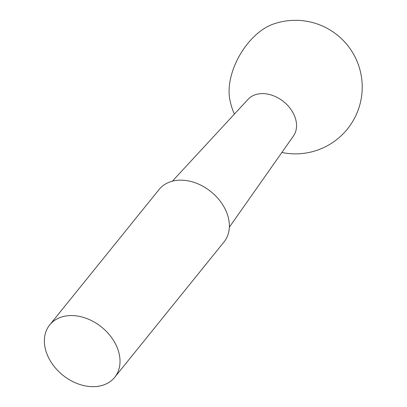 <?xml version="1.0" encoding="UTF-8"?>
<svg xmlns="http://www.w3.org/2000/svg" width="407" height="407" viewBox="0 0 407 407"><rect width="100%" height="100%" fill="white"/><g stroke="black" fill="none" stroke-linecap="round" stroke-linejoin="round"><path stroke-width="0.61" d="M120.024 361.299A41.738 30.886 -141.1 0 0 92.262 320.981A41.738 30.886 -141.1 0 0 49.73 324.893A41.738 30.886 -141.1 0 0 62.79 375.142A41.738 30.886 -141.1 0 0 114.667 377.34A41.738 30.886 -141.1 0 0 120.024 361.299M114.667 377.34L224.023 241.941A41.738 30.886 -141.1 0 0 229.38 225.9A41.738 30.886 -141.1 0 0 201.623 185.582A41.738 30.886 -141.1 0 0 159.086 189.494L49.73 324.893M229.355 227.198L293.442 136.009A29.218 21.622 -141.1 0 0 296.55 125.636A29.218 21.622 -141.1 0 0 277.747 97.741A29.218 21.622 -141.1 0 0 248.041 99.339L172.38 181.181M281.873 152.467A66.779 66.779 0 0 0 362.225 87.088A66.779 66.779 0 0 0 272.665 24.313A52.127 30.098 120 0 0 229.696 98.738A66.779 66.779 0 0 0 234.386 114.113"/></g></svg>
